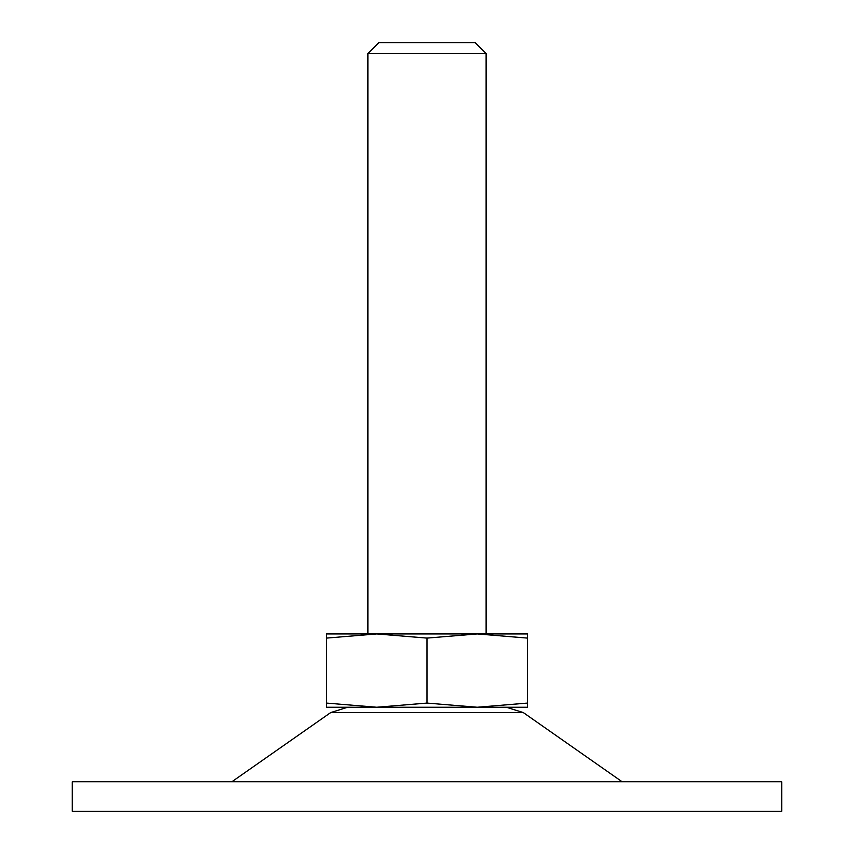 <?xml version="1.0" encoding="UTF-8"?>
<svg xmlns="http://www.w3.org/2000/svg" width="854" height="854" viewBox="0 0 854 854"><rect width="100%" height="100%" fill="white"/><g stroke="black" fill="none" stroke-linecap="round" stroke-linejoin="round"><path stroke-width="1.28" d="M427 638.098L376.742 633.935L326.495 638.098L326.495 703.077L376.742 707.24L427 703.077L427 638.098L477.258 633.935L326.495 633.935L326.495 638.098M376.753 707.24L326.495 707.24L326.495 703.077M527.505 633.935L527.505 638.098L477.258 633.935L527.505 633.935M427 703.077L477.258 707.24L527.505 707.24L527.505 638.098M781.741 781.741L72.259 781.741L72.259 811.3L781.741 811.3L781.741 781.741M376.731 707.24L477.247 707.24M477.258 707.24L527.505 703.077M475.24 42.7L378.76 42.7L367.882 53.578L486.118 53.578L475.24 42.7M486.118 53.578L486.118 633.935L477.237 633.935M376.763 633.935L367.882 633.935L367.882 53.578M622.107 781.741L523.321 712.588L330.679 712.588L231.893 781.741M523.321 712.588L506.369 707.24M330.679 712.588L347.631 707.24"/></g></svg>
